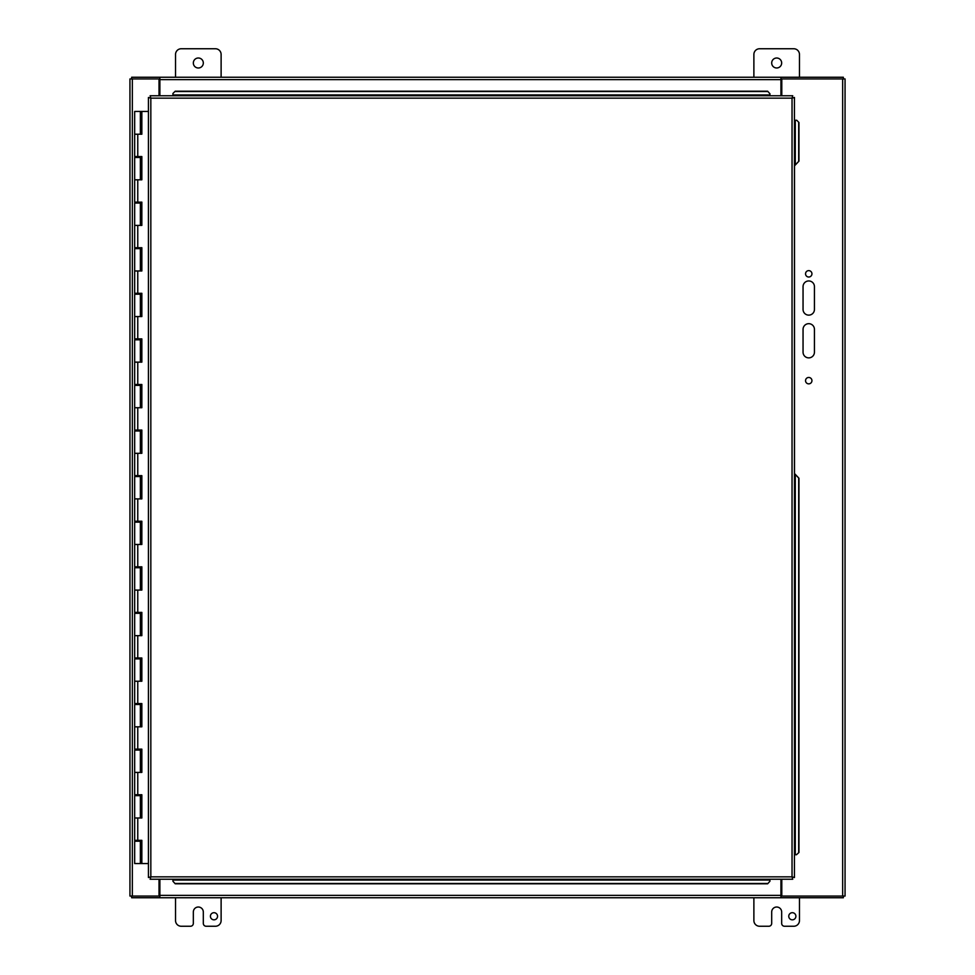 <?xml version="1.0" encoding="UTF-8"?>
<svg xmlns="http://www.w3.org/2000/svg" width="975" height="975" viewBox="0 0 975 975"><rect width="100%" height="100%" fill="white"/><g stroke="black" fill="none" stroke-linecap="round" stroke-linejoin="round"><path stroke-width="1.46" d="M781.792 879.243L781.792 895.342A0.707 0.707 0 0 0 782.511 896.062L845.057 896.062L845.057 78.938L782.511 78.938A0.707 0.707 0 0 0 781.792 79.657L781.792 95.757M159.876 879.243L159.876 897.756L159.876 896.074L131.649 896.074L131.649 897.756L780.938 897.756L780.938 879.243M159.022 95.757L159.022 79.657A0.707 0.707 0 0 0 158.303 78.938L129.943 78.938L129.943 896.062L158.303 896.062A0.707 0.707 0 0 0 159.022 895.342L159.022 879.243M780.938 95.757L780.938 77.244L780.938 78.926L843.351 78.926L843.351 77.244L159.876 77.244L159.876 95.757M814.442 286.638L814.442 309.441A5.704 5.704 0 0 1 808.75 315.132A5.704 5.704 0 0 1 803.047 309.441L803.047 286.638A5.704 5.704 0 0 1 808.75 280.946A5.704 5.704 0 0 1 814.442 286.638M814.442 329.379L814.442 352.17A5.704 5.704 0 0 1 808.75 357.874A5.704 5.704 0 0 1 803.047 352.17L803.047 329.379A5.704 5.704 0 0 1 808.75 323.676A5.704 5.704 0 0 1 814.442 329.379M811.943 380.664A3.205 3.205 0 0 1 807.142 383.431A3.205 3.205 0 0 1 807.142 377.886A3.205 3.205 0 0 1 811.943 380.664M811.943 273.829A3.205 3.205 0 0 1 807.142 276.595A3.205 3.205 0 0 1 807.142 271.05A3.205 3.205 0 0 1 811.943 273.829M780.938 896.074L780.938 897.756L843.351 897.756L843.351 896.074L780.938 896.074M159.876 78.926L159.876 77.244L131.649 77.244L131.649 78.926L159.876 78.926M132.344 79.633L131.649 78.926M842.656 79.633L843.351 78.926M842.656 895.367L843.351 896.074M132.344 895.367L131.649 896.074M175.537 77.244L175.537 54.454A5.704 5.704 0 0 1 181.228 48.75L215.414 48.75A5.704 5.704 0 0 1 221.118 54.454L221.118 77.244M193.33 62.997A4.997 4.997 0 0 1 200.826 58.671A4.997 4.997 0 0 1 200.826 67.324A4.997 4.997 0 0 1 193.33 62.997M753.882 77.244L753.882 54.454A5.704 5.704 0 0 1 759.586 48.75L793.772 48.75A5.704 5.704 0 0 1 799.463 54.454L799.463 77.244M771.688 62.997A4.997 4.997 0 0 1 779.171 58.671A4.997 4.997 0 0 1 779.171 67.324A4.997 4.997 0 0 1 771.688 62.997M210.417 916.268A3.571 3.571 0 0 1 215.767 913.173A3.571 3.571 0 0 1 215.767 919.352A3.571 3.571 0 0 1 210.417 916.268M221.118 897.756L221.118 920.546A5.704 5.704 0 0 1 215.414 926.25L206.164 926.25A2.852 2.852 0 0 1 203.312 923.398L203.312 912.003A4.997 4.997 0 0 0 198.327 907.018A4.997 4.997 0 0 0 193.33 912.003L193.33 923.398A2.852 2.852 0 0 1 190.478 926.25L181.228 926.25A5.704 5.704 0 0 1 175.537 920.546L175.537 897.756M788.763 916.268A3.571 3.571 0 0 1 794.113 913.173A3.571 3.571 0 0 1 794.113 919.352A3.571 3.571 0 0 1 788.763 916.268M799.463 897.756L799.463 920.546A5.704 5.704 0 0 1 793.772 926.25L784.522 926.25A2.852 2.852 0 0 1 781.67 923.398L781.67 912.003A4.997 4.997 0 0 0 776.673 907.018A4.997 4.997 0 0 0 771.688 912.003L771.688 923.398A2.852 2.852 0 0 1 768.836 926.25L759.586 926.25A5.704 5.704 0 0 1 753.882 920.546L753.882 897.756M140.363 111.43L141.85 111.43L141.85 134.221L134.672 134.221L140.363 134.221L140.363 111.43L134.672 111.43L134.672 156.561L141.85 156.561L141.85 179.802L134.672 179.802L140.363 179.802L140.363 157.475L134.672 157.475L134.672 202.142L141.85 202.142L141.85 225.396L134.672 225.396L140.363 225.396L140.363 203.056L134.672 203.056L134.672 247.723L141.85 247.723L141.85 270.977L134.672 270.977L140.363 270.977L140.363 248.637L134.672 248.637L134.672 293.304L141.85 293.304L141.85 316.558L134.672 316.558L140.363 316.558L140.363 294.218L134.672 294.218L134.672 338.898L141.85 338.898L141.85 362.139L134.672 362.139L140.363 362.139L140.363 339.812L134.672 339.812L134.672 384.479L141.85 384.479L141.85 407.733L134.672 407.733L140.363 407.733L140.363 385.393L134.672 385.393L134.672 430.06L141.85 430.06L141.85 453.314L134.672 453.314L140.363 453.314L140.363 430.974L134.672 430.974L134.672 475.654L141.85 475.654L141.85 498.895L134.672 498.895L140.363 498.895L140.363 476.556L134.672 476.556L134.672 521.235L141.85 521.235L141.85 544.477L134.672 544.477L140.363 544.477L140.363 522.149L134.672 522.149L134.672 566.816L141.85 566.816L141.85 590.07L134.672 590.07L140.363 590.07L140.363 567.73L134.672 567.73L134.672 612.398L141.85 612.398L141.85 635.651L134.672 635.651L140.363 635.651L140.363 613.312L134.672 613.312L134.672 657.991L141.85 657.991L141.85 681.233L134.672 681.233L140.363 681.233L140.363 658.893L134.672 658.893L134.672 703.572L141.85 703.572L141.85 726.814L134.672 726.814L140.363 726.814L140.363 704.486L134.672 704.486L134.672 749.153L141.85 749.153L141.85 772.407L134.672 772.407L140.363 772.407L140.363 750.068L134.672 750.068L134.672 794.735L141.85 794.735L141.85 817.988L134.672 817.988L140.363 817.988L140.363 795.649L134.672 795.649L134.672 840.328L141.85 840.328L141.85 863.57L148.432 863.57M141.619 156.561L141.619 157.475L140.363 157.475M141.619 202.142L141.619 203.056L140.363 203.056M141.619 247.723L141.619 248.637L140.363 248.637M141.619 293.304L141.619 294.218L140.363 294.218M141.619 338.898L141.619 339.812L140.363 339.812M141.619 384.479L141.619 385.393L140.363 385.393M141.619 430.06L141.619 430.974L140.363 430.974M141.619 475.654L141.619 476.556L140.363 476.556M141.619 521.235L141.619 522.149L140.363 522.149M141.619 566.816L141.619 567.73L140.363 567.73M141.619 612.398L141.619 613.312L140.363 613.312M141.619 657.991L141.619 658.893L140.363 658.893M141.619 703.572L141.619 704.486L140.363 704.486M141.619 749.153L141.619 750.068L140.363 750.068M141.619 794.735L141.619 795.649L140.363 795.649M141.619 840.328L141.619 841.23L134.672 841.23L134.672 863.57L141.741 863.57L141.741 840.328M141.741 134.221L141.741 111.43M141.741 179.802L141.741 156.561M141.741 225.396L141.741 202.142M141.741 270.977L141.741 247.723M141.741 316.558L141.741 293.304M141.741 362.139L141.741 338.898M141.741 407.733L141.741 384.479M141.741 453.314L141.741 430.06M141.741 498.895L141.741 475.654M141.741 544.477L141.741 521.235M141.741 590.07L141.741 566.816M141.741 635.651L141.741 612.398M141.741 681.233L141.741 657.991M141.741 726.814L141.741 703.572M141.741 772.407L141.741 749.153M141.741 817.988L141.741 794.735M148.432 111.43L141.85 111.43M795.576 474.801L798.976 478.25L794.515 473.533L794.515 165.835L798.976 161.119L795.576 164.58M798.976 852.467L796.441 854.746L798.976 852.467L798.976 478.25M796.733 120.254L798.976 122.533L796.733 120.254M172.928 93.478L175.207 91.223L172.928 93.478M767.666 91.223L769.945 93.771L767.666 91.223L175.207 91.223M175.207 883.777L172.928 881.229L175.207 883.777L767.666 883.777L769.945 881.229L767.666 883.777M796.441 854.746L794.442 854.746M796.441 120.254L794.442 120.254M172.928 93.771L172.928 95.757L172.209 95.757M769.945 93.771L769.945 95.757L172.928 95.757M767.666 91.516L175.207 91.516M172.928 881.229L172.928 879.243M175.207 883.484L767.666 883.484M769.945 881.229L769.945 879.243M798.976 161.119L798.976 122.533M798.683 161.119L798.683 122.533M798.683 852.467L798.683 478.25M792.736 879.243L792.041 876.842L792.041 98.158L150.833 98.158L150.833 876.842L792.041 876.842L792.736 879.243L150.126 879.243L150.833 876.842L148.432 877.537L148.432 97.463L150.833 98.158L150.126 95.757L792.736 95.757L792.041 98.158L794.442 97.463L794.442 877.537L792.041 876.842L794.442 877.537M770.664 95.757L769.945 95.757M792.736 95.757L792.041 98.158L794.442 97.463M148.432 97.463L150.833 98.158L150.126 95.757M150.126 879.243L150.833 876.842L148.432 877.537M842.656 78.938L842.656 896.062M132.344 896.062L132.344 78.938M781.792 895.367L159.022 895.367M159.022 79.633L781.792 79.633M137.768 134.221L137.768 156.561M137.768 179.802L137.768 202.142M137.768 225.396L137.768 247.723M137.768 270.977L137.768 293.304M137.768 316.558L137.768 338.898M137.768 362.139L137.768 384.479M137.768 407.733L137.768 430.06M137.768 453.314L137.768 475.654M137.768 498.895L137.768 521.235M137.768 544.477L137.768 566.816M137.768 590.07L137.768 612.398M137.768 635.651L137.768 657.991M137.768 681.233L137.768 703.572M137.768 726.814L137.768 749.153M137.768 772.407L137.768 794.735M137.768 817.988L137.768 840.328M769.945 880.072L172.928 880.072M795.283 120.254L795.283 164.58M795.283 474.801L795.283 854.746M172.928 94.928L769.945 94.928M140.363 841.23L140.363 863.57M138.889 841.23L138.889 840.328M138.889 795.649L138.889 794.735M138.889 750.068L138.889 749.153M138.889 704.486L138.889 703.572M138.889 658.893L138.889 657.991M138.889 613.312L138.889 612.398M138.889 567.73L138.889 566.816M138.889 522.149L138.889 521.235M138.889 476.556L138.889 475.654M138.889 430.974L138.889 430.06M138.889 385.393L138.889 384.479M138.889 339.812L138.889 338.898M138.889 294.218L138.889 293.304M138.889 248.637L138.889 247.723M138.889 203.056L138.889 202.142M138.889 157.475L138.889 156.561M136.147 841.23L136.147 840.328M136.147 795.649L136.147 794.735M136.147 750.068L136.147 749.153M136.147 704.486L136.147 703.572M136.147 658.893L136.147 657.991M136.147 613.312L136.147 612.398M136.147 567.73L136.147 566.816M136.147 522.149L136.147 521.235M136.147 476.556L136.147 475.654M136.147 430.974L136.147 430.06M136.147 385.393L136.147 384.479M136.147 339.812L136.147 338.898M136.147 294.218L136.147 293.304M136.147 248.637L136.147 247.723M136.147 203.056L136.147 202.142M136.147 157.475L136.147 156.561"/></g></svg>
